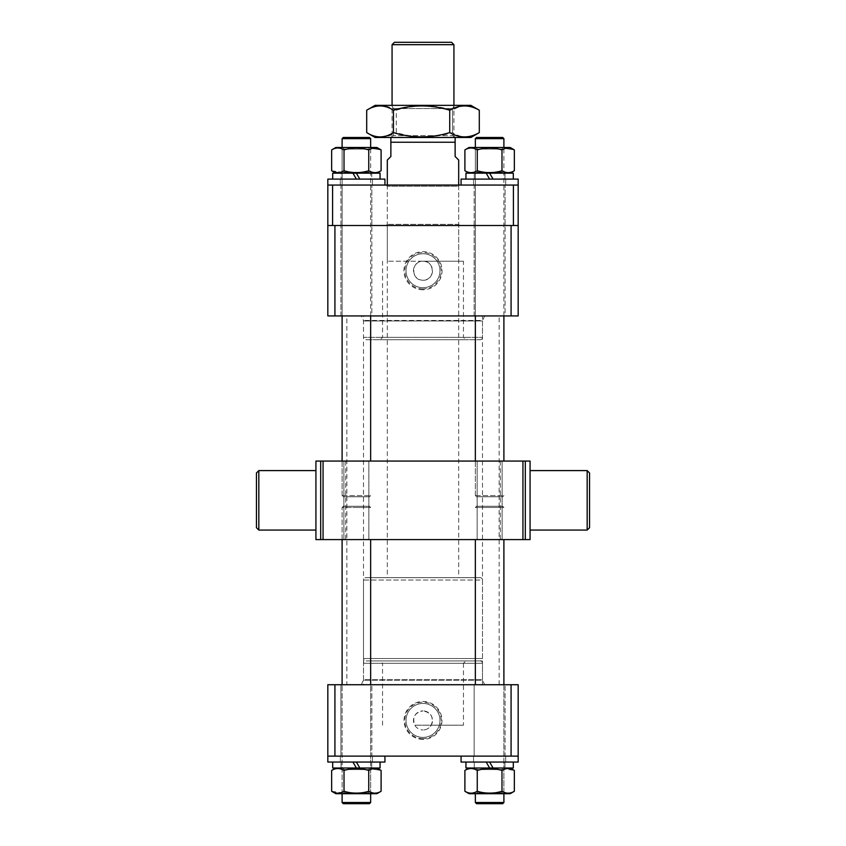 <?xml version="1.0" encoding="UTF-8"?>
<svg xmlns="http://www.w3.org/2000/svg" width="846" height="846" viewBox="0 0 846 846"><rect width="100%" height="100%" fill="white"/><g stroke="black" fill="none" stroke-linecap="round" stroke-linejoin="round"><path stroke-width="0.63" stroke-dasharray="4.23 3.17" d="M463.449 725.181L431.238 725.181A9.518 9.518 0 0 1 423 729.939A9.518 9.518 0 0 0 432.518 720.422A9.518 9.518 0 0 0 423 710.904C431.164 712.522 433.913 717.281 431.238 725.181L414.762 725.181C412.087 717.281 414.836 712.522 423 710.904A9.518 9.518 0 0 0 413.483 720.422A9.518 9.518 0 0 0 423 729.939A9.518 9.518 0 0 1 414.762 725.181L463.449 725.181L463.449 663.317L382.551 663.317L380.171 660.938L465.829 660.938L380.171 660.938M382.551 725.181L382.551 663.317L463.449 663.317L465.829 660.938M482.484 684.731L482.484 663.317L363.516 663.317L482.484 663.317A2.379 2.379 0 0 0 480.105 660.938L365.895 660.938L480.105 660.938A2.379 2.379 0 0 0 482.484 658.558L363.516 658.558L482.484 658.558L482.484 580.039L363.516 580.039L363.516 658.558A2.379 2.379 0 0 0 365.895 660.938L480.105 660.938L365.895 660.938A2.379 2.379 0 0 0 363.516 663.317L363.516 684.731L482.484 684.731L363.516 684.731M340.917 756.113L340.917 684.731L371.838 684.731L340.917 684.731L371.838 684.731L340.917 684.731L340.917 756.113L371.838 756.113L371.838 684.731L371.838 756.113L340.917 756.113M474.162 756.113L474.162 684.731L505.083 684.731L474.162 684.731L505.083 684.731L474.162 684.731L474.162 756.113L505.083 756.113L505.083 684.731L505.083 756.113L474.162 756.113M423 739.372A18.95 18.95 0 0 1 404.05 720.422A18.95 18.95 0 0 1 423 701.471A18.95 18.95 0 0 1 441.95 720.422A18.95 18.95 0 0 1 423 739.372M423 738.632A18.21 18.21 0 0 1 404.79 720.422A18.21 18.21 0 0 1 423 702.212A18.21 18.21 0 0 1 441.21 720.422A18.21 18.21 0 0 1 423 738.632M423 737.405A16.983 16.983 0 0 1 406.017 720.422A16.983 16.983 0 0 1 423 703.438A16.983 16.983 0 0 1 439.983 720.422A16.983 16.983 0 0 1 423 737.405A16.983 16.983 0 0 1 406.017 720.422A16.983 16.983 0 0 1 423 703.438A16.983 16.983 0 0 1 439.983 720.422A16.983 16.983 0 0 1 423 737.405M511.079 756.113L518.175 756.113L518.175 684.731L327.825 684.731L327.825 756.113L511.079 756.113L511.079 684.731M334.921 684.731L334.921 756.113M484.705 315.928L482.601 320.444L363.399 320.444L482.601 320.444A1.184 1.184 0 0 0 482.484 320.951L363.516 320.951L482.484 320.951L482.484 679.708A1.195 1.195 0 0 0 482.601 680.216L363.399 680.216A1.195 1.195 0 0 0 363.516 679.708L482.484 679.708L363.516 679.708L363.516 320.951A1.195 1.195 0 0 0 363.399 320.444L361.295 315.928L484.705 315.928L361.295 315.928M361.295 684.731L363.399 680.216L482.601 680.216L484.705 684.731L361.295 684.731L484.705 684.731M346.86 684.731L499.14 684.731L346.86 684.731L346.86 315.928L499.14 315.928L346.86 315.928M499.14 684.731L499.14 315.928M458.691 225.512L387.309 225.512L458.691 225.512L458.691 261.203L387.309 261.203L458.691 261.203M387.309 225.512L387.309 261.203M463.449 261.203L423 261.203A9.518 9.518 0 0 0 413.483 270.72A9.518 9.518 0 0 0 423 280.238C410.733 280.83 410.712 260.621 423 261.203C435.278 260.61 435.278 280.83 423 280.238A9.518 9.518 0 0 0 432.518 270.72A9.518 9.518 0 0 0 423 261.203L463.449 261.203L463.449 337.343L465.829 339.722L380.171 339.722L465.829 339.722M382.551 261.203L382.551 337.343L380.171 339.722M382.551 337.343L463.449 337.343L382.551 337.343M480.105 339.722A2.379 2.379 0 0 0 482.484 337.343L482.484 315.928L363.516 315.928L363.516 337.343L482.484 337.343L363.516 337.343A2.379 2.379 0 0 0 365.895 339.722L480.105 339.722L365.895 339.722M340.917 315.928L340.917 225.512L371.838 225.512L340.917 225.512L371.838 225.512L340.917 225.512L340.917 185.063L371.838 185.063L340.917 185.063L371.838 185.063L340.917 185.063L340.917 225.512L371.838 225.512L371.838 185.063L371.838 225.512L340.917 225.512L371.838 225.512L340.917 225.512L340.917 315.928L371.838 315.928L371.838 225.512L371.838 315.928L340.917 315.928M474.162 315.928L474.162 225.512L505.083 225.512L474.162 225.512L505.083 225.512L474.162 225.512L474.162 185.063L505.083 185.063L474.162 185.063L505.083 185.063L474.162 185.063L474.162 225.512L505.083 225.512L505.083 185.063L505.083 225.512L474.162 225.512L505.083 225.512L474.162 225.512L474.162 315.928L505.083 315.928L505.083 225.512L505.083 315.928L474.162 315.928M423 289.787A19.067 19.067 0 0 1 403.933 270.72A19.067 19.067 0 0 1 423 251.653A19.067 19.067 0 0 1 442.067 270.72A19.067 19.067 0 0 1 423 289.787M423 288.93A18.21 18.21 0 0 1 404.79 270.72A18.21 18.21 0 0 1 423 252.51A18.21 18.21 0 0 1 441.21 270.72A18.21 18.21 0 0 1 423 288.93M423 287.703A16.983 16.983 0 0 1 406.017 270.72A16.983 16.983 0 0 1 423 253.737A16.983 16.983 0 0 1 439.983 270.72A16.983 16.983 0 0 1 423 287.703A16.983 16.983 0 0 1 406.017 270.72A16.983 16.983 0 0 1 423 253.737A16.983 16.983 0 0 1 439.983 270.72A16.983 16.983 0 0 1 423 287.703M363.516 315.928L482.484 315.928M334.921 315.928L327.825 315.928L327.825 225.512L334.921 225.512L334.921 315.928L511.079 315.928L511.079 225.512L518.175 225.512L518.175 315.928L511.079 315.928M327.825 225.512L332.584 225.512L332.584 185.063L327.825 185.063L327.825 225.512L518.175 225.512L518.175 185.063L513.416 185.063L513.416 225.512L518.175 225.512M386.125 225.512L387.309 224.327L387.309 186.257L386.114 185.063L459.886 185.063L458.691 186.257L387.309 186.257L458.691 186.257L458.691 224.327L387.309 224.327L458.691 224.327L459.875 225.512L386.125 225.512L459.875 225.512M332.584 225.512L513.416 225.512M332.584 185.063L513.416 185.063M459.886 185.063L386.114 185.063M502.524 496.761L476.531 496.761L502.524 496.761M475.547 495.576L503.899 495.576L475.547 495.576M503.899 138.659L502.714 137.475L476.531 137.475L502.714 137.475L476.531 137.475L475.346 138.659L503.899 138.659L475.346 138.659L503.899 138.659L503.899 461.07M480.105 577.659L365.895 577.659A2.379 2.379 0 0 0 363.516 580.039L482.484 580.039A2.379 2.379 0 0 0 480.105 577.659L365.895 577.659M451.553 42.3L394.448 42.3M392.068 44.679L453.932 44.679M392.068 137.475L453.932 137.475L392.068 137.475L392.068 105.348M453.932 137.475L453.932 105.348M387.309 160.074L390.873 156.51L390.873 142.234L455.127 142.234L455.127 156.51L458.691 160.074M458.691 185.063L458.691 577.659L387.309 577.659L458.691 577.659M387.309 185.063L387.309 577.659M455.127 137.475L390.873 137.475L455.127 137.475L455.127 142.234M390.873 142.234L390.873 137.475M501.964 792.776L503.571 793.707L475.674 793.707L503.571 793.707L475.674 793.707L503.571 793.707L501.964 792.776L477.281 792.776L475.674 793.707L477.281 792.776L501.964 792.776L477.281 792.776L501.964 792.776L501.964 769.617L502.894 768.009L476.351 768.009L502.894 768.009L476.351 768.009L502.894 768.009L501.964 769.617L477.281 769.617L476.351 768.009L477.281 769.617L477.281 792.776L477.281 769.617L501.964 769.617L477.281 769.617L501.964 769.617L501.964 792.776M469.096 768.009L489.623 768.009L486.186 762.056L504.967 762.056L489.623 762.056L493.059 768.009L510.149 768.009L469.096 768.009L510.149 768.009L469.096 768.009L464.898 770.442L464.898 791.274L469.096 793.707L510.149 793.707L469.096 793.707L510.149 793.707L514.347 791.274C510.244 793.791 506.12 793.791 501.985 791.274C493.768 793.791 485.53 793.791 477.26 791.274C473.147 793.791 469.022 793.791 464.898 791.274C469.001 793.791 473.126 793.791 477.26 791.274C485.53 793.791 493.768 793.791 501.985 791.274C506.098 793.791 510.223 793.791 514.347 791.274L514.347 770.442C510.244 767.925 506.12 767.925 501.985 770.442C506.098 767.925 510.223 767.925 514.347 770.442L505.051 769.035M503.899 769.469L501.985 770.442C493.768 767.925 485.53 767.925 477.26 770.442C473.147 767.925 469.022 767.925 464.898 770.442C469.001 767.925 473.126 767.925 477.26 770.442C485.53 767.925 493.768 767.925 501.985 770.442C493.768 767.925 485.53 767.925 477.26 770.442L477.26 791.274C485.53 793.791 493.768 793.791 501.985 791.274C506.098 793.791 510.223 793.791 514.347 791.274M510.149 768.009L514.347 770.442M501.985 770.442L501.985 791.274M477.26 770.442L477.26 791.274L477.26 770.442C473.147 767.925 469.022 767.925 464.898 770.442M505.686 756.113L505.686 762.056L473.559 762.056L505.686 762.056L473.559 762.056L505.686 762.056L505.686 756.113L473.559 756.113L473.559 762.056L473.559 756.113L505.686 756.113M518.175 756.113L461.07 756.113L461.07 762.056L518.175 762.056L461.07 762.056L518.175 762.056L518.175 756.113L461.07 756.113M489.623 768.009L474.278 768.009L474.278 762.056L474.278 768.009L489.623 768.009L486.186 762.056L465.945 762.056L465.945 768.009L489.623 768.009L486.186 762.056L504.967 762.056L504.967 768.009L493.059 768.009L489.623 762.056L493.059 768.009L513.3 768.009L513.3 762.056L489.623 762.056L504.967 762.056L504.967 768.009L493.059 768.009M474.278 768.009L504.967 768.009L474.278 768.009M486.186 762.056L489.623 762.056M465.945 768.009L513.3 768.009L465.945 768.009M464.898 791.274C469.001 793.791 473.126 793.791 477.26 791.274M368.719 792.776L370.326 793.707L342.429 793.707L370.326 793.707L342.429 793.707L370.326 793.707L368.719 792.776L344.036 792.776L342.429 793.707L344.036 792.776L368.719 792.776L344.036 792.776L368.719 792.776L368.719 769.617L369.649 768.009L343.106 768.009L369.649 768.009L343.106 768.009L369.649 768.009L368.719 769.617L344.036 769.617L343.106 768.009L344.036 769.617L344.036 792.776L344.036 769.617L368.719 769.617L344.036 769.617L368.719 769.617L368.719 792.776M335.851 768.009L356.378 768.009L352.941 762.056L371.722 762.056L356.378 762.056L359.814 768.009L376.904 768.009L335.851 768.009L376.904 768.009L335.851 768.009L331.653 770.442L331.653 791.274L335.851 793.707L376.904 793.707L335.851 793.707L376.904 793.707L381.102 791.274C376.999 793.791 372.875 793.791 368.74 791.274C360.523 793.791 352.285 793.791 344.015 791.274C339.902 793.791 335.777 793.791 331.653 791.274C335.756 793.791 339.88 793.791 344.015 791.274C352.285 793.791 360.523 793.791 368.74 791.274C372.853 793.791 376.978 793.791 381.102 791.274L381.102 770.442L371.785 769.046M342.101 792.247L344.015 791.274L344.015 770.442C352.285 767.925 360.523 767.925 368.74 770.442L368.74 791.274L368.74 770.442L370.654 769.469L368.74 770.442C360.523 767.925 352.285 767.925 344.015 770.442C339.902 767.925 335.777 767.925 331.653 770.442C335.756 767.925 339.88 767.925 344.015 770.442C352.285 767.925 360.523 767.925 368.74 770.442C372.853 767.925 376.978 767.925 381.102 770.442L371.806 769.035M376.904 768.009L381.102 770.442M344.015 791.274C352.285 793.791 360.523 793.791 368.74 791.274C372.853 793.791 376.978 793.791 381.102 791.274M368.74 770.442L368.74 791.274M331.653 791.274L340.949 792.681M344.015 770.442C339.902 767.925 335.777 767.925 331.653 770.442M465.945 762.056L513.3 762.056M356.378 768.009L341.033 768.009L341.033 762.056L341.033 768.009L356.378 768.009L352.941 762.056L332.7 762.056L332.7 768.009L356.378 768.009L352.941 762.056L371.722 762.056L371.722 768.009L359.814 768.009L356.378 762.056L359.814 768.009L380.055 768.009L380.055 762.056L356.378 762.056L371.722 762.056L371.722 768.009L359.814 768.009M341.033 768.009L371.722 768.009L341.033 768.009M352.941 762.056L356.378 762.056M332.7 768.009L380.055 768.009L332.7 768.009M332.7 762.056L380.055 762.056M372.441 756.113L372.441 762.056L340.314 762.056L372.441 762.056L340.314 762.056L372.441 762.056L372.441 756.113L340.314 756.113L340.314 762.056L340.314 756.113L372.441 756.113M384.93 756.113L327.825 756.113L327.825 762.056L384.93 762.056L327.825 762.056L384.93 762.056L384.93 756.113L327.825 756.113M369.279 496.761L343.286 496.761L369.279 496.761M342.302 495.576L370.654 495.576L342.302 495.576M370.654 138.659L369.469 137.475L343.286 137.475L369.469 137.475L343.286 137.475L342.101 138.659L370.654 138.659L342.101 138.659L370.654 138.659L370.654 461.07M455.74 137.475L390.239 137.475L455.74 137.475M455.761 137.475L452.547 135.624L452.547 108.563L454.397 105.348L391.603 105.348L393.453 108.563L452.547 108.563L393.464 108.563L393.453 135.624L452.547 135.624L393.453 135.624L390.239 137.475M391.603 105.348L454.397 105.359M470.884 137.475L375.116 137.475M470.884 105.348L375.116 105.348M479.301 110.223C470.408 104.502 461.504 104.502 452.568 110.223C433.861 104.502 415.1 104.502 396.277 110.223L396.277 132.6C415.1 138.321 433.861 138.321 452.568 132.6C461.461 138.332 470.365 138.332 479.301 132.6M452.568 110.223L452.568 132.6M366.699 132.6C376.533 138.332 386.389 138.332 396.277 132.6M396.277 110.223C386.442 104.502 376.586 104.502 366.699 110.223M501.964 172.235L503.571 173.166L475.674 173.166L503.571 173.166L475.674 173.166L503.571 173.166L501.964 172.235L477.281 172.235L475.674 173.166L477.281 172.235L501.964 172.235L477.281 172.235L501.964 172.235L501.964 149.076L502.894 147.468L476.351 147.468L502.894 147.468L476.351 147.468L502.894 147.468L501.964 149.076L477.281 149.076L476.351 147.468L477.281 149.076L477.281 172.235L477.281 149.076L501.964 149.076L477.281 149.076L501.964 149.076L501.964 172.235M489.623 179.109L474.278 179.109L474.278 173.166L513.3 173.166L465.945 173.166L513.3 173.166L513.3 179.109L465.945 179.109L489.623 179.109L486.186 173.166L474.278 173.166L474.278 179.109L489.623 179.109L486.186 173.166L465.945 173.166L465.945 179.109L489.623 179.109L486.186 173.166L474.278 173.166L510.149 173.166L469.096 173.166L510.149 173.166L514.347 170.744C510.244 173.25 506.12 173.25 501.985 170.744C493.768 173.25 485.53 173.25 477.26 170.744C473.147 173.25 469.022 173.25 464.898 170.744C469.001 173.25 473.126 173.25 477.26 170.744C485.53 173.25 493.768 173.25 501.985 170.744C506.098 173.25 510.223 173.25 514.347 170.744L514.347 149.901L505.051 148.494L514.347 149.901C510.223 147.384 506.098 147.384 501.985 149.901C493.768 147.384 485.53 147.384 477.26 149.901C485.53 147.384 493.768 147.384 501.985 149.901L501.985 170.744C506.098 173.25 510.223 173.25 514.347 170.744M510.149 173.166L469.096 173.166L464.898 170.744C469.001 173.25 473.126 173.25 477.26 170.744C485.53 173.25 493.768 173.25 501.985 170.744L501.985 149.901C493.768 147.384 485.53 147.384 477.26 149.901L477.26 170.744L477.26 149.901C473.147 147.384 469.022 147.384 464.898 149.901C469.001 147.384 473.126 147.384 477.26 149.901L477.26 170.744M477.26 149.901C473.147 147.384 469.022 147.384 464.898 149.901L469.096 147.468L510.149 147.468L469.096 147.468L510.149 147.468L514.347 149.901M464.898 149.901L464.898 170.744M501.985 149.901L503.899 148.928L501.985 149.901L501.985 170.744M493.059 179.109L474.278 179.109L504.967 179.109L504.967 173.166L504.967 179.109L493.059 179.109L489.623 173.166L493.059 179.109L513.3 179.109L493.059 179.109L489.623 173.166M505.686 179.109L505.686 185.063L473.559 185.063L505.686 185.063L473.559 185.063L505.686 185.063L505.686 179.109L473.559 179.109L473.559 185.063L473.559 179.109L505.686 179.109M518.175 185.063L518.175 179.109L461.07 179.109L518.175 179.109L461.07 179.109L461.07 185.063L518.175 185.063L461.07 185.063M368.719 172.235L370.326 173.166L342.429 173.166L370.326 173.166L342.429 173.166L370.326 173.166L368.719 172.235L344.036 172.235L342.429 173.166L344.036 172.235L368.719 172.235L344.036 172.235L368.719 172.235L368.719 149.076L369.649 147.468L343.106 147.468L369.649 147.468L343.106 147.468L369.649 147.468L368.719 149.076L344.036 149.076L343.106 147.468L344.036 149.076L344.036 172.235L344.036 149.076L368.719 149.076L344.036 149.076L368.719 149.076L368.719 172.235M376.904 173.166L335.851 173.166L352.941 173.166L341.033 173.166L341.033 179.109L356.378 179.109L352.941 173.166L332.7 173.166L332.7 179.109L356.378 179.109L352.941 173.166L341.033 173.166L376.904 173.166L335.851 173.166L376.904 173.166L381.102 170.744C376.999 173.25 372.875 173.25 368.74 170.744C360.523 173.25 352.285 173.25 344.015 170.744C339.902 173.25 335.777 173.25 331.653 170.744L340.949 172.14L331.653 170.744L331.653 149.901C335.756 147.384 339.88 147.384 344.015 149.901C352.285 147.384 360.523 147.384 368.74 149.901C372.853 147.384 376.978 147.384 381.102 149.901L381.102 170.744C376.978 173.25 372.853 173.25 368.74 170.744C372.853 173.25 376.978 173.25 381.102 170.744M344.015 170.744L344.015 149.901L344.015 170.744L342.101 171.706L344.015 170.744C352.285 173.25 360.523 173.25 368.74 170.744L368.74 149.901C360.523 147.384 352.285 147.384 344.015 149.901L344.015 170.744C352.285 173.25 360.523 173.25 368.74 170.744L368.74 149.901L370.654 148.928L368.74 149.901C360.523 147.384 352.285 147.384 344.015 149.901C339.902 147.384 335.777 147.384 331.653 149.901L335.851 147.468L376.904 147.468L335.851 147.468L376.904 147.468L381.102 149.901L371.785 148.505M332.7 179.109L356.378 179.109L341.033 179.109L341.033 173.166L371.722 173.166L371.722 179.109L359.814 179.109L356.378 173.166L359.814 179.109L380.055 179.109L359.814 179.109L356.378 173.166L380.055 173.166L380.055 179.109L332.7 179.109L380.055 179.109M356.378 173.166L371.722 173.166L371.722 179.109L341.033 179.109L359.814 179.109M332.7 173.166L380.055 173.166L332.7 173.166M372.441 179.109L372.441 185.063L340.314 185.063L372.441 185.063L340.314 185.063L372.441 185.063L372.441 179.109L340.314 179.109L340.314 185.063L340.314 179.109L372.441 179.109M384.93 185.063L384.93 179.109L327.825 179.109L384.93 179.109L327.825 179.109L327.825 185.063L384.93 185.063L327.825 185.063M368.74 149.901L368.74 170.744M344.015 149.901C339.902 147.384 335.777 147.384 331.653 149.901M381.102 149.901L371.806 148.494M356.378 179.109L352.941 173.166M465.945 179.109L513.3 179.109M469.096 173.166L486.186 173.166M589.556 527.693L589.556 472.967M587.177 470.588L587.177 530.072M256.444 472.967L256.444 527.693M258.823 530.072L258.823 470.588M315.928 500.324L315.928 530.072L315.928 500.324M323.066 539.589L323.066 461.07L320.687 461.07L320.687 539.589L320.687 461.07L320.687 539.589L525.313 539.589L525.313 461.07L525.313 539.589L525.313 461.07L522.934 461.07L522.934 539.589M525.313 539.589L530.072 539.589L530.072 461.07L525.313 461.07M489.623 539.589L477.133 539.589L489.623 539.589M489.623 461.07L477.133 461.07L489.623 461.07M356.378 539.589L343.888 539.589L356.378 539.589M356.378 461.07L343.888 461.07L356.378 461.07M423 539.589L345.676 539.589L423 539.589M423 461.07L345.676 461.07L423 461.07M530.072 500.324L530.072 470.588L530.072 500.324M323.066 461.07L522.934 461.07M320.687 539.589L315.928 539.589L315.928 461.07L320.687 461.07M502.714 803.7L476.541 803.7M475.346 802.516L503.899 802.516L475.346 802.516L503.899 802.516L503.899 539.589M476.531 506.278L502.714 506.278L503.899 507.463L475.346 507.463L503.899 507.463L475.346 507.463L503.899 507.463L502.714 506.278L476.531 506.278L475.346 507.463L476.541 506.278L489.623 506.278L476.541 506.278M475.346 684.731L475.346 539.589M356.378 803.7L343.286 803.7L356.378 803.7M356.378 802.516L370.654 802.516L356.378 802.516M356.378 506.278L343.286 506.278L356.378 506.278M356.378 507.463L370.654 507.463L356.378 507.463M343.296 803.7L369.469 803.7M369.459 803.7L370.654 802.516L342.101 802.516L343.286 803.7M343.296 506.278L369.469 506.278L343.296 506.278L342.101 507.463L370.654 507.463L342.101 507.463L343.286 506.278M369.469 506.278L370.654 507.463L369.459 506.278M342.101 793.707L342.101 684.731L342.101 793.707M342.101 539.589L342.101 507.473L342.101 539.589M370.654 793.707L370.654 684.731M370.654 539.589L370.654 802.516M489.623 506.278L502.714 506.278L489.623 506.278M475.346 461.07L475.346 495.576L476.531 496.761L475.346 495.576L475.346 138.659M502.714 496.761L503.899 495.576L502.714 496.761M475.346 315.928L475.346 147.468M503.899 315.928L503.899 147.468M342.101 461.07L342.101 495.576L343.286 496.761L342.101 495.576L342.101 138.659M369.469 496.761L370.654 495.576L369.469 496.761M342.101 315.928L342.101 147.468M370.654 315.928L370.654 147.468M477.133 461.07L477.133 539.589L477.133 461.07M343.888 461.07L343.888 539.589L343.888 461.07M345.676 461.07L345.676 539.589M500.324 461.07L500.324 539.589M368.867 461.07L368.867 539.589L368.867 461.07M502.112 461.07L502.112 539.589L502.112 461.07M503.899 793.707L503.899 684.731"/><path stroke-width="1.27" d="M334.921 756.113L327.825 756.113L327.825 684.731L518.175 684.731L518.175 756.113L334.921 756.113L334.921 684.731M511.079 684.731L511.079 756.113M327.825 315.928L334.921 315.928L334.921 225.512L511.079 225.512L511.079 315.928L518.175 315.928L518.175 225.512L327.825 225.512L327.825 315.928M511.079 315.928L334.921 315.928M513.416 225.512L513.416 185.063L518.175 185.063L518.175 225.512M513.416 185.063L332.584 185.063L332.584 225.512M327.825 225.512L327.825 185.063L332.584 185.063M451.553 42.3L453.932 44.679L392.068 44.679L394.448 42.3L451.553 42.3M392.068 105.348L392.068 44.679M453.932 105.348L453.932 44.679M455.127 137.475L455.127 156.51L458.691 160.074L458.691 185.063M455.127 142.234L390.873 142.234L390.873 156.51L387.309 160.074L387.309 185.063M390.873 137.475L390.873 142.234M469.096 793.707L510.149 793.707L514.347 791.274C510.244 793.791 506.12 793.791 501.985 791.274C493.768 793.791 485.53 793.791 477.26 791.274C473.147 793.791 469.022 793.791 464.898 791.274L469.096 793.707M465.945 762.056L465.945 768.009L493.059 768.009L489.623 762.056M469.096 768.009L464.898 770.442C469.001 767.925 473.126 767.925 477.26 770.442C485.53 767.925 493.768 767.925 501.985 770.442C506.098 767.925 510.223 767.925 514.347 770.442L514.347 791.274M510.149 768.009L514.347 770.442M464.898 770.442L464.898 791.274M477.26 770.442L477.26 791.274M501.985 770.442L501.985 791.274M505.051 769.035L503.899 769.469M335.851 793.707L376.904 793.707L381.102 791.274C376.999 793.791 372.875 793.791 368.74 791.274C360.523 793.791 352.285 793.791 344.015 791.274C339.902 793.791 335.777 793.791 331.653 791.274L335.851 793.707M332.7 762.056L332.7 768.009L359.814 768.009L356.378 762.056M335.851 768.009L331.653 770.442C335.756 767.925 339.88 767.925 344.015 770.442C352.285 767.925 360.523 767.925 368.74 770.442C372.853 767.925 376.978 767.925 381.102 770.442L381.102 791.274M376.904 768.009L381.102 770.442M340.949 792.681L342.101 792.247M331.653 770.442L331.653 791.274M344.015 770.442L344.015 791.274M368.74 770.442L368.74 791.274M489.623 768.009L486.186 762.056M513.3 762.056L513.3 768.009L493.059 768.009M356.378 768.009L352.941 762.056M380.055 762.056L380.055 768.009L359.814 768.009M461.07 756.113L461.07 762.056L518.175 762.056L518.175 756.113M327.825 756.113L327.825 762.056L384.93 762.056L384.93 756.113M476.531 137.475L502.714 137.475L503.899 138.659L475.346 138.659L476.531 137.475M343.286 137.475L369.469 137.475L370.654 138.659L342.101 138.659L343.286 137.475M375.116 137.475L470.884 137.475L479.301 132.6C469.467 138.332 459.611 138.332 449.723 132.6C431.016 138.321 412.245 138.321 393.432 132.6C384.539 138.332 375.635 138.332 366.699 132.6L375.116 137.475M479.301 110.223C469.414 104.502 459.558 104.502 449.723 110.223C431.016 104.502 412.245 104.502 393.432 110.223C384.496 104.502 375.592 104.502 366.699 110.223L375.116 105.348L470.884 105.348L479.301 110.223L479.301 132.6M366.699 110.223L366.699 132.6M393.432 110.223L393.432 132.6M449.723 110.223L449.723 132.6M505.051 148.494L503.899 148.928L505.051 148.494M331.653 149.901C335.756 147.384 339.88 147.384 344.015 149.901C352.285 147.384 360.523 147.384 368.74 149.901C372.853 147.384 376.978 147.384 381.102 149.901L376.904 147.468L335.851 147.468L331.653 149.901L331.653 170.744L335.851 173.166L331.653 170.744C335.777 173.25 339.902 173.25 344.015 170.744C352.285 173.25 360.523 173.25 368.74 170.744C372.875 173.25 376.999 173.25 381.102 170.744L376.904 173.166M340.949 172.14L342.101 171.706L340.949 172.14M356.378 179.109L352.941 173.166L356.378 173.166L359.814 179.109M344.015 149.901L344.015 170.744M368.74 149.901L368.74 170.744M381.102 149.901L381.102 170.744M352.941 173.166L332.7 173.166L332.7 179.109M356.378 173.166L380.055 173.166L380.055 179.109M384.93 185.063L384.93 179.109L327.825 179.109L327.825 185.063M489.623 179.109L486.186 173.166L465.945 173.166L465.945 179.109M486.186 173.166L513.3 173.166L513.3 179.109M489.623 173.166L493.059 179.109M518.175 185.063L518.175 179.109L461.07 179.109L461.07 185.063M510.149 173.166L514.347 170.744C510.244 173.25 506.12 173.25 501.985 170.744C493.768 173.25 485.53 173.25 477.26 170.744C473.147 173.25 469.022 173.25 464.898 170.744L469.096 173.166M514.347 149.901C510.223 147.384 506.098 147.384 501.985 149.901C493.768 147.384 485.53 147.384 477.26 149.901C473.126 147.384 469.001 147.384 464.898 149.901L469.096 147.468L510.149 147.468L514.347 149.901L514.347 170.744M464.898 149.901L464.898 170.744M477.26 149.901L477.26 170.744M501.985 149.901L501.985 170.744M587.177 470.588L589.556 472.967L589.556 527.693L587.177 530.072L587.177 470.588L530.072 470.588M258.823 530.072L256.444 527.693L256.444 472.967L258.823 470.588L258.823 530.072L315.928 530.072M320.687 461.07L315.928 461.07L315.928 539.589L320.687 539.589L320.687 461.07L323.066 461.07L323.066 539.589L320.687 539.589M522.934 539.589L522.934 461.07L530.072 461.07L530.072 539.589L323.066 539.589M525.313 461.07L525.313 539.589M522.934 461.07L323.066 461.07M476.531 803.7L475.346 802.516L476.541 803.7L502.714 803.7L503.899 802.516L503.899 793.707M475.346 802.516L475.346 793.707L475.346 802.516L503.899 802.516L502.714 803.7M370.654 802.516L369.469 803.7L343.296 803.7L342.101 802.516L342.101 793.707L342.101 802.516L370.654 802.516L370.654 793.707M342.101 684.731L342.101 539.589L342.101 684.731M370.654 684.731L370.654 539.589M475.346 461.07L475.346 315.928M475.346 147.468L475.346 138.659M503.899 461.07L503.899 315.928M503.899 147.468L503.899 138.659M342.101 461.07L342.101 315.928M342.101 147.468L342.101 138.659M370.654 461.07L370.654 315.928M370.654 147.468L370.654 138.659M587.177 530.072L530.072 530.072M258.823 470.588L315.928 470.588M475.346 684.731L475.346 539.589M503.899 684.731L503.899 539.589"/></g></svg>
